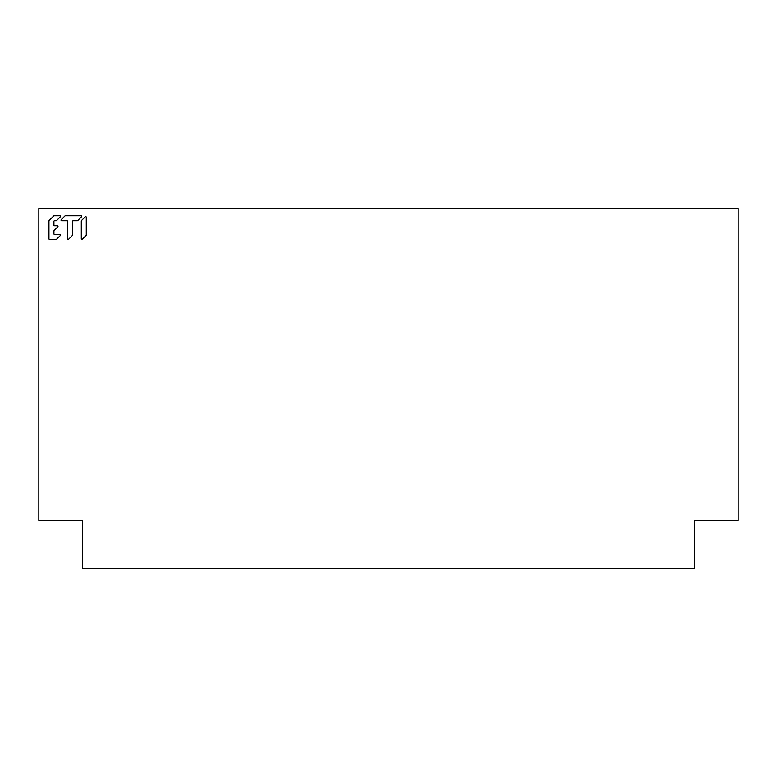 <?xml version="1.0" encoding="UTF-8"?>
<svg xmlns="http://www.w3.org/2000/svg" width="777" height="777" viewBox="0 0 777 777"><rect width="100%" height="100%" fill="white"/><g stroke="black" fill="none" stroke-linecap="round" stroke-linejoin="round"><path stroke-width="1.17" d="M54.196 215.783A0.622 0.622 0 0 0 53.749 215.957L49.136 220.571A0.622 0.622 0 0 0 48.961 221.018L48.961 238.801A0.622 0.622 0 0 0 49.582 239.423L56.167 239.423A0.622 0.622 0 0 0 56.604 239.238L60.344 235.509A0.622 0.622 0 0 0 59.897 234.44L54.555 234.44A0.622 0.622 0 0 1 53.934 233.819L53.934 230.973A0.622 0.622 0 0 1 54.118 230.526L57.848 226.797A0.622 0.622 0 0 0 57.411 225.738L54.555 225.738A0.622 0.622 0 0 1 53.934 225.107L53.934 221.377A0.622 0.622 0 0 1 54.555 220.755L56.167 220.755A0.622 0.622 0 0 0 56.604 220.571L60.344 216.841A0.622 0.622 0 0 0 59.897 215.783L54.196 215.783M38.85 208.479L738.15 208.479L738.15 520.328L694.677 520.328L694.677 568.521L82.323 568.521L82.323 520.328L38.85 520.328L38.85 208.479M86.286 235.004L86.286 217.278A0.622 0.622 0 0 0 85.227 216.841L81.498 220.571A0.622 0.622 0 0 0 81.313 221.018L81.313 238.733A0.622 0.622 0 0 0 82.372 239.17L86.111 235.441A0.622 0.622 0 0 0 86.286 235.004M67.628 238.733A0.622 0.622 0 0 0 68.687 239.17L72.416 235.441A0.622 0.622 0 0 0 72.601 235.004L72.601 221.377A0.622 0.622 0 0 1 73.223 220.755L77.321 220.755A0.622 0.622 0 0 0 77.758 220.571L81.498 216.841A0.622 0.622 0 0 0 81.051 215.783L65.394 215.783A0.622 0.622 0 0 0 64.957 215.957L61.218 219.697A0.622 0.622 0 0 0 61.655 220.755L66.997 220.755A0.622 0.622 0 0 1 67.628 221.377L67.628 238.733M82.372 239.17A0.622 0.622 0 0 1 81.313 238.733M85.227 216.841A0.622 0.622 0 0 1 86.286 217.278M61.655 220.755L66.997 220.755M81.051 215.783A0.622 0.622 0 0 1 81.498 216.841M72.416 235.441A0.622 0.622 0 0 0 72.601 235.004L72.601 221.377M60.344 235.509A0.622 0.622 0 0 0 59.897 234.44L54.555 234.44M59.897 215.783A0.622 0.622 0 0 1 60.344 216.841M53.934 225.107L53.934 221.377M54.118 230.526L57.848 226.797A0.622 0.622 0 0 0 57.411 225.738L54.555 225.738M53.934 233.819L53.934 230.973"/></g></svg>
